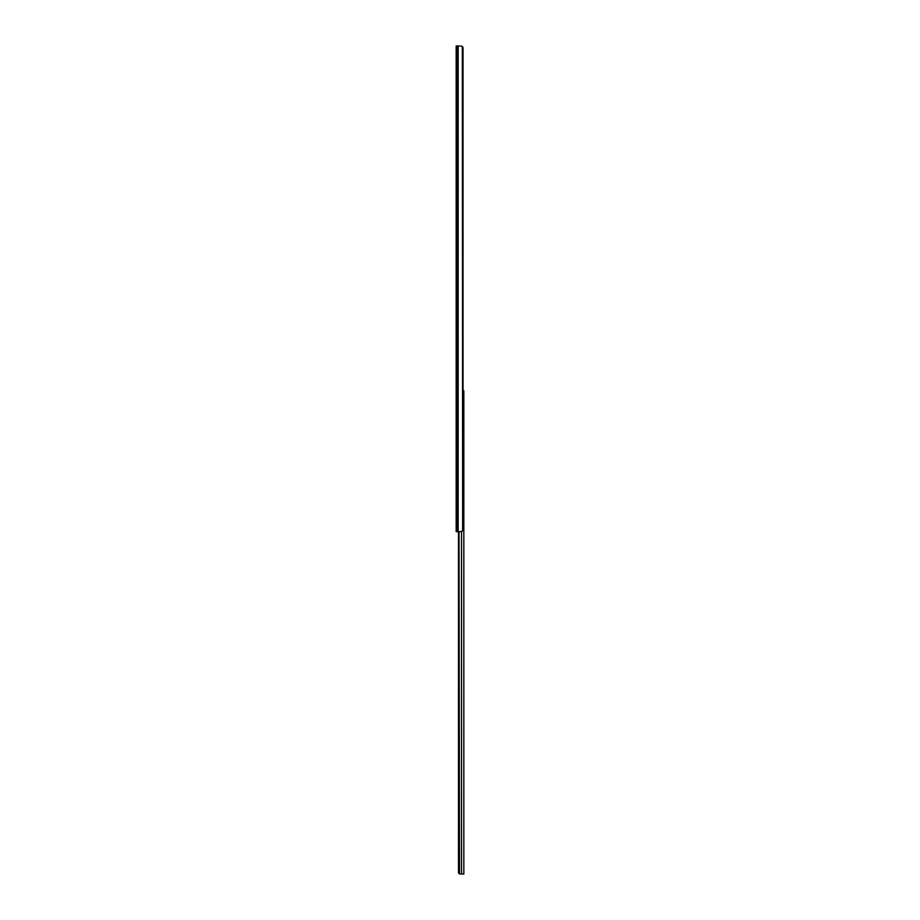 <?xml version="1.0" encoding="UTF-8"?>
<svg xmlns="http://www.w3.org/2000/svg" width="920" height="920" viewBox="0 0 920 920"><rect width="100%" height="100%" fill="white"/><g stroke="black" fill="none" stroke-linecap="round" stroke-linejoin="round"><path stroke-width="1.38" d="M456.171 531.634L456.171 46L456.171 531.634L457.113 531.634L456.171 531.634M460.92 531.634L457.113 531.634L457.113 46L456.171 46L457.113 46L457.113 531.634L458.16 531.634L458.16 46L457.113 46L458.16 46L458.16 531.634L461.449 531.587L462.645 530.771L462.334 46.483L463.024 529.253L463.001 47.978A2.392 1.69 -90 0 0 462.806 47.207L462.645 46.862A2.392 1.69 -90 0 1 463.024 48.392L463.024 529.253A2.392 1.69 -90 0 1 462.645 530.771L460.92 531.634M459.057 46L459.724 46M460.92 46L462.645 46.862M463.036 390.747L463.829 390.747L463.829 874L461.529 874L461.529 531.576L461.529 874L463.829 874L463.829 390.747L462.656 390.747M458.792 873.344L459.022 531.634L459.482 873.885L458.608 873.034M460.46 874L459.022 873.597A1.598 1.598 0 0 1 458.482 872.401L458.482 531.634"/></g></svg>
